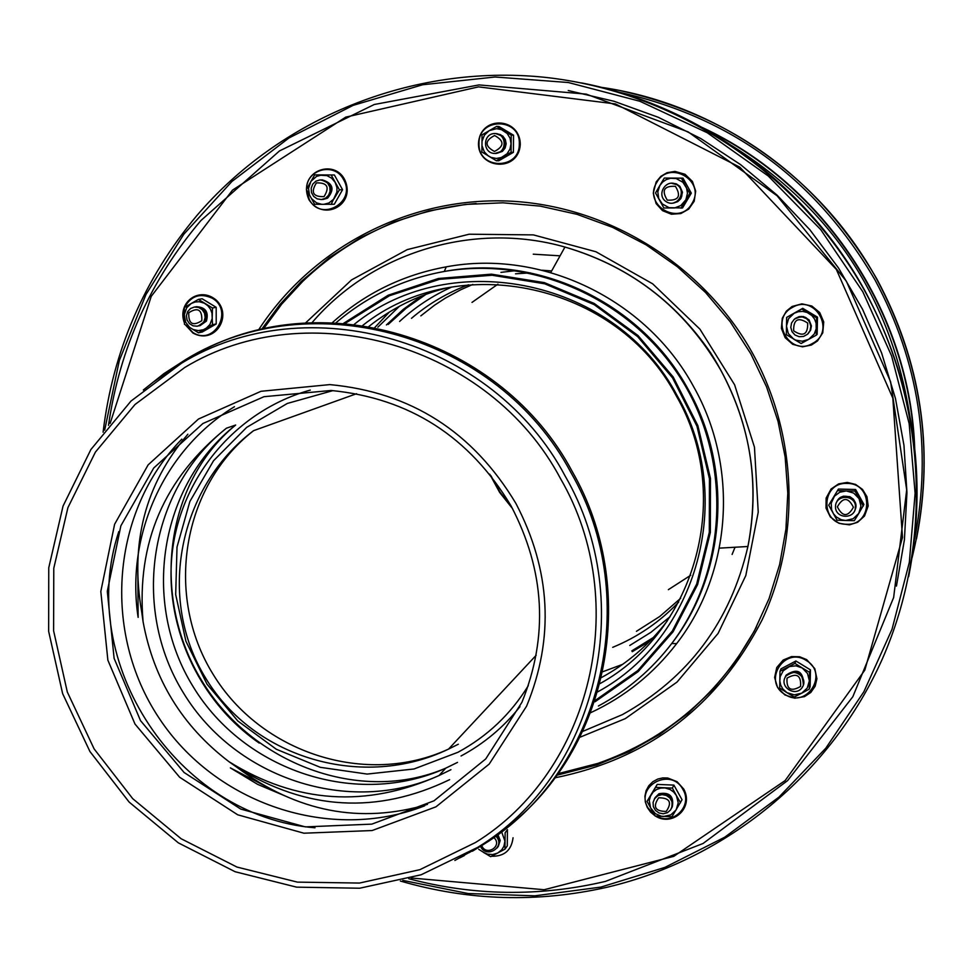 <?xml version="1.0" encoding="UTF-8"?>
<svg xmlns="http://www.w3.org/2000/svg" width="973" height="973" viewBox="0 0 973 973"><rect width="100%" height="100%" fill="white"/><g stroke="black" fill="none" stroke-linecap="round" stroke-linejoin="round"><path stroke-width="1.46" d="M449.611 779.665C377.208 814.559 306.349 810.46 237.011 767.356L228.886 761.628C182.194 725.992 153.6 679.324 143.067 621.613L141.669 611.774C129.798 543.299 145.208 484.104 187.886 434.213M424.666 805.826C330.394 842.764 215.617 804.039 159.013 718.001C101.885 632.316 111.031 511.53 181.829 439.139M511.093 505.972C545.026 570.847 548.638 636.293 521.917 702.299L485.734 758.928L433.994 800.815L371.844 824.131L305.327 826.892L240.745 809.074L184.079 772.489L140.526 720.652L114.109 658.344L107.298 591.341L120.859 525.834L153.71 468.025L202.943 423.486L264.011 396.692L331.1 390.477C409.548 398.176 469.545 436.682 511.093 505.972M515.872 503.394C550.937 570.482 554.513 638.081 526.588 706.179L489.2 764.085L435.953 806.836L372.124 830.541L303.904 833.204L237.704 814.802L179.628 777.232L134.992 724.046L107.869 660.18L100.815 591.462L114.607 524.265L148.139 464.875L198.48 419.022L261.007 391.292L329.811 384.603C410.886 392.204 472.914 431.793 515.872 503.394C550.937 570.482 554.513 638.081 526.588 706.179L489.2 764.085L435.953 806.836L372.124 830.541L303.904 833.204L237.704 814.802L179.628 777.232L134.992 724.046L107.869 660.18L100.815 591.462L114.607 524.265L148.139 464.875L198.48 419.022L261.007 391.292L329.811 384.603C410.886 392.204 472.914 431.793 515.872 503.394M560.594 478.752C632.45 602.713 591.134 771.419 475.529 842.496L419.886 869.667L359.463 883.058L297.41 882.122L236.95 867.052L181.124 838.738L132.717 798.675L94.138 748.93L67.307 692.01L53.6 630.747L53.783 568.244L67.915 507.638L95.415 452.092L134.992 404.513L184.7 367.514C307.882 292.63 489.504 344.418 560.594 478.752C632.45 602.713 591.134 771.419 475.529 842.496L419.886 869.667L359.463 883.058L297.41 882.122L236.95 867.052L181.124 838.738L132.717 798.675L94.138 748.93L67.307 692.01L53.6 630.747L53.783 568.244L67.915 507.638L95.415 452.092L134.992 404.513L184.7 367.514C307.882 292.63 489.504 344.418 560.594 478.752M565.228 476.186C638.629 602.798 596.121 775.104 477.852 847.276L421.175 874.763L359.682 888.227L296.57 887.145L235.101 871.723L178.351 842.861L129.141 802.093L89.917 751.497L62.625 693.615L48.65 631.331L48.759 567.745L63.038 506.094L90.89 449.526L131.027 401.034L181.489 363.245C306.982 286.39 492.642 338.993 565.228 476.186M104.658 430.163L119.326 360.569L145.938 294.576L183.812 234.238L231.927 181.452L288.932 137.996L353.138 105.364L422.598 84.76L495.111 77.001L568.354 82.523L639.881 101.265L707.286 132.754L768.256 175.991L820.701 229.579L862.796 291.73L891.572 355.85L909.171 423.693L915.119 493.25L909.317 562.443L892.034 629.263L863.866 691.767L825.773 748.237L778.923 797.142L724.751 837.194L664.863 867.405L600.937 887.084L534.773 895.829L468.147 893.53L402.822 880.383M103.102 432.17C112.917 350.973 144.089 278.862 196.619 215.848C279.871 118.195 411.749 63.975 543.53 77.183C675.165 90.939 798.906 172.525 864.62 290.684C926.941 403.819 933.022 543.652 882.377 658.867C831.124 773.9 726.673 859.037 607.456 887.157C537.814 902.92 468.779 900.889 400.365 881.027M581.659 82.948C699.101 105.765 806.179 183.775 864.778 290.526C913.562 381.562 928.193 476.965 908.648 576.709M332.316 322.683C364.839 293.445 402.834 274.824 446.291 266.845C541.511 248.906 646.218 299.015 693.579 386.597C739.225 467.162 731.769 572.55 676.649 643.615C653.479 673.778 624.8 696.802 590.623 712.723M368.925 326.429C392.01 308.088 417.952 295.257 446.729 287.935M667.259 620.944C649.295 644.588 627.354 663.452 601.46 677.549M362.722 325.444C458.368 249.185 617.466 283.435 676.32 395.95C733.678 494.685 696.34 630.601 599.94 683.642M354.245 324.337C452.214 245.026 616.602 279.81 677.281 395.865C736.476 497.702 697.422 637.935 597.653 691.888M493.81 837.461C503.455 846.255 485.247 857.237 481.526 844.892M495.78 836.05C506.617 846.79 485.636 859.84 480.285 845.707M496.631 835.43C499.915 839.553 500.122 843.7 497.215 847.884M497.458 834.822L499.891 840.94L497.835 847.033M658.66 797.799C669.801 797.836 672.331 802.372 666.237 811.409C655.097 811.385 652.579 806.836 658.66 797.799M657.918 795.695L662.066 794.613L666.335 795.428L669.874 797.982L671.978 801.764L672.246 806.033L670.604 809.937L667.393 812.71L663.245 813.781L658.989 812.966L655.449 810.412L653.345 806.629L653.078 802.372L654.72 798.468L657.918 795.695M654.282 799.125L658.344 794.905C669.181 793.129 673.596 797.58 671.577 808.235M654.707 798.334L658.77 794.102C669.594 792.338 673.997 796.778 671.99 807.42M787.023 678.157C796.729 672.525 801.253 675.286 800.584 686.439C790.879 692.058 786.354 689.298 787.023 678.157M785.466 676.794C791.852 666.25 808.989 676.709 802.409 687.133C795.999 697.665 778.899 687.206 785.466 676.794M784.895 677.865L785.734 676.138C796.814 668.877 802.701 671.856 803.357 685.065M785.15 677.208L786.002 675.481C797.069 668.232 802.944 671.2 803.613 684.408M837.376 506.836C842.934 496.923 848.274 497.069 853.406 507.249C847.848 517.162 842.509 517.016 837.376 506.836M835.479 506.556C835.637 494.004 855.863 494.527 855.498 507.091C855.316 519.643 835.114 519.096 835.479 506.556M836.5 502.421C841.122 490.623 860.339 498.857 854.878 510.302M836.707 501.983C841.317 490.21 860.509 498.431 855.06 509.852M793.652 330.82C793.409 319.363 798.091 316.772 807.699 323.06C807.931 334.53 803.248 337.12 793.652 330.82M792.022 331.684L790.794 327.414L791.535 323.036L794.126 319.399L798.03 317.234L802.482 316.979L806.605 318.67L809.585 321.99L810.813 326.259L810.059 330.65L807.468 334.274L803.564 336.439L799.113 336.694L794.99 334.992L792.022 331.684M794.807 318.84L800.949 316.639L805.243 317.551L808.733 320.202L811.056 326.259L810.241 330.565L807.663 334.104M795.063 318.645L801.193 316.444L805.486 317.344L808.964 319.995L811.3 326.052L810.485 330.346L807.906 333.885M667.271 200.134C661.324 190.355 664.036 185.758 675.42 186.317C681.368 196.108 678.655 200.718 667.271 200.134M666.469 201.837C655.595 195.464 665.873 178.035 676.649 184.578C687.534 190.963 677.22 208.404 666.469 201.837M671.261 183.192L677.561 184.87L680.553 188.093L681.866 192.313L680.236 198.687L677.05 201.752L672.878 203.138M671.686 183.167L676.016 183.812L679.64 186.281L682.268 192.277L681.647 196.655L679.215 200.353L673.292 203.089M494.454 151.46C484.578 146.072 484.615 140.757 494.576 135.515C504.464 140.903 504.415 146.218 494.454 151.46M494.758 153.454C482.377 153.466 482.523 133.35 494.916 133.532C507.322 133.52 507.14 153.661 494.758 153.454M495.78 133.581L501.752 135.904L504.367 139.407L505.23 143.712L504.196 147.981L501.46 151.387L494.929 153.454M496.412 133.617L500.584 134.712L503.88 137.534L505.863 143.736L504.817 148.005L502.092 151.399L495.561 153.479M324.033 196.619C313.063 196.96 310.521 192.386 316.395 182.9C327.366 182.559 329.908 187.132 324.033 196.619M325.408 198.31L321.333 199.55L317.125 198.857L313.622 196.364L311.494 192.545L311.19 188.178L312.747 184.128L315.872 181.173L319.947 179.92L324.155 180.613L327.67 183.119L329.786 186.938L330.102 191.304L328.533 195.366L325.408 198.31M320.798 179.908C331.829 183.192 333.654 189.309 326.259 198.261L321.625 199.526M321.649 179.883C332.669 183.167 334.493 189.285 327.098 198.224L322.477 199.489M201.812 320.701C192.715 326.478 188.373 323.827 188.762 312.734C197.86 306.957 202.214 309.609 201.812 320.701M203.941 321.601L201.107 324.714L197.215 326.223L193.043 325.821L189.419 323.608L187.059 320.008L186.427 315.751L187.643 311.652L190.477 308.538L194.369 307.03L198.541 307.419L202.165 309.633L204.525 313.233L205.157 317.502L203.941 321.601M194.527 307.006C203.941 307.31 207.407 312.102 204.926 321.406L198.273 326.004M195.537 306.836C204.926 307.127 208.392 311.919 205.923 321.212L199.27 325.809M476.113 203.466C408.842 209.499 351.083 235.442 302.834 281.282L281.769 304.062L263.367 329.032M557.87 773.73L597.811 763.416C667.843 738.738 720.738 693.214 756.508 626.855M261.542 329.446L279.993 304.415L301.107 281.574L329.142 257.784L360.119 237.862L393.554 222.136L428.874 210.922L465.52 204.427L502.846 202.81L540.222 206.118L577.001 214.328L612.528 227.329L646.194 244.892L677.39 266.736L705.547 292.496L730.188 321.71L750.852 353.88L766.529 386.78L778.023 421.309L785.138 456.921L787.789 493.043L785.941 529.081L779.653 564.474L769.035 598.675L754.27 631.136L735.624 661.372L713.416 688.908L687.996 713.367L659.791 734.372L629.239 751.63L596.826 764.912L556.787 775.25M554.865 777.841C648.432 758.916 717.466 706.349 761.968 620.178C801.034 537.278 797.751 435.174 752.421 353.041C702.944 264.097 606.884 204.962 507.274 201.01C407.602 197.373 311.287 248.322 258.404 330.188M110.131 423.389L151.229 296.376L232.523 190.1L345.756 117.125L478.509 86.865L615.41 103.929L739.857 167.198L836.354 269.436L892.837 398.176L902.506 537.449L864.802 670.154L785.126 780.577L673.754 856.349L544.175 889.723L411.19 877.999M568.256 90.525L614.024 101.265L658.405 117.332L700.779 138.531L740.514 164.583L777.062 195.135L809.889 229.774L838.519 268.001L862.552 309.28L881.623 353.017L895.488 398.589L903.966 445.354L906.945 492.63L904.416 539.772L896.449 586.099M408.757 878.716C474.021 895.975 539.577 896.863 605.437 881.404L703.053 843.494L787.595 780.626L852.822 696.741L893.652 597.483L906.69 489.857L890.599 381.72L846.34 281.173L777.111 195.78L688.166 131.902L586.245 94.126L478.996 84.919L374.264 104.5L279.458 150.949L200.961 220.494C150.499 280.042 119.679 348.322 108.502 425.347M501.582 831.72L504.951 841.11L503.929 846.242L501.776 849.794L497.726 853.041L492.715 854.562L487.437 854.124L483.508 852.397L490.684 856.666L504.975 849.149L507.286 845.926L507.432 829.641L505.121 832.803L504.975 849.149M498.31 846.401L500.195 840.465L497.86 834.518M673.9 785.102L672.367 788.081L655.595 787.376L650.718 795.415L649.246 800.499L650.548 807.845L655.364 813.671L661.336 816.25L671.942 816.736L682.037 799.721L673.9 785.102L657.213 784.408L647.021 801.351L655.182 816.019L663.489 816.505L670.774 814.9L676.174 809.889L678.23 802.798L676.393 795.549L680.541 802.774M655.595 787.376L657.213 784.408M672.367 788.081L676.393 795.549L673.742 792.095L670.19 789.529L664.997 787.935L660.679 788.081L656.629 789.468L653.199 791.998L647.021 801.351M672.307 806.824C674.094 796.267 669.655 791.9 658.989 793.713L655.024 797.726M809.244 689.139L809.572 672.319L810.46 669.874L810.132 686.61L809.244 689.139L801.716 693.19L807.237 688.057L809.366 680.845L807.529 673.486L802.214 667.952L809.572 672.319M794.284 697.009L801.716 693.19L794.284 694.868L786.938 692.654L794.284 697.009M795.902 660.983L794.941 663.391L779.993 671.285L781.027 668.84L795.902 660.983L810.46 669.874M779.993 671.285L779.677 688.081L786.938 692.654L782.839 688.969L780.711 685.138L779.811 680.881L780.224 676.563L783.192 670.823L789.431 666.566L795.963 665.824L802.214 667.952L794.941 663.391M803.795 683.91C802.968 670.823 797.069 667.904 786.123 675.153L785.357 676.721M863.282 506.106L854.951 491.085L855.62 489.492L863.915 504.44L858.77 513.452L860.935 506.118L859.086 498.663L853.722 493.104L846.279 490.927L854.951 491.085M854.318 520.664L858.77 513.452L853.175 518.718L845.646 520.494L854.318 520.664M838.422 489.054L828.728 505.206L838.422 489.054L855.62 489.492M828.728 505.206L837.048 520.19L845.646 520.494L841.256 519.728L836.391 517.028L833.435 513.72L831.587 509.706L831.222 503.126L834.457 496.194L839.748 492.229L846.279 490.927L837.668 490.647M855.194 509.524L855.559 503.077L853.455 499.246L849.891 496.68L843.372 496.181L839.48 498.188L836.853 501.654M802.737 308.319L786.646 317.405L786.33 334.651L795.683 340.124L802.251 341.231L808.66 339.382L814.267 334.007L816.213 328.789L816.627 317.903L801.801 309.025L802.737 308.319L817.49 317.149L817.15 334.335L816.286 335.162L816.116 323.231L814.559 319.059L811.835 315.52L807.176 312.491L802.834 311.421L798.371 311.688L794.175 313.245L801.801 309.025M816.627 317.903L817.49 317.149M786.646 317.405L794.175 313.245L788.592 318.633L786.452 326.064L788.312 333.557L793.688 339.115L801.132 343.518L816.286 335.162M808.089 333.727L810.618 330.188L811.409 325.919L809.086 319.898L803.552 316.566L799.186 316.602L795.257 318.487M691.304 193.153L682.535 207.967L669.083 207.687L662.345 204.002L658.697 198.456L657.809 191.863L659.852 185.502L655.522 192.946L663.878 207.991L674.593 207.954L680.784 205.583L685.892 199.757L687.461 193.274L686.512 187.777L681.465 178.205L664.304 178.047L682.985 178.144L691.304 193.153L689.821 193.286L682.864 182.231L676.113 178.533L670.592 178.278L666.347 179.555L662.649 182.036L659.852 185.502L664.304 178.047M681.465 178.205L682.985 178.144M681.015 208.186L689.821 193.286M673.608 203.053L677.731 201.642L680.869 198.577L682.474 192.265L679.872 186.305L676.284 183.836L671.99 183.155M496.388 160.764L507.055 153.783L509.986 149.112L511.044 143.676L510.083 138.227L507.225 133.508L496.668 126.368L482.012 134.87L481.988 145.682L484.311 151.861L488.118 155.802L496.388 160.764L498.796 160.776L513.403 152.347L513.549 135.223L511.214 135.077L501.886 129.737L496.558 128.667L489.237 130.613L484.445 135.089L482.024 141.243L481.878 152.056L490.988 157.383L496.315 158.453L501.654 157.468L511.068 152.287L513.403 152.347M496.668 126.368L499.076 126.551L513.549 135.223M511.068 152.287L511.214 135.077M496.048 153.491L502.372 151.423L505.109 148.066L506.167 143.834L505.34 139.553L502.798 136.038L496.887 133.642M331.136 204.439L336.926 191.997L336.938 187.607L335.186 182.425L331.72 178.241L327.013 175.639L314.668 174.872L306.398 189.492L311.579 198.711L316.541 202.846L321.674 204.306L334.298 204.257L342.569 189.699L334.371 174.982L321.735 174.982L316.59 176.356L310.971 181.27L308.514 188.421L309.45 194.904L314.62 204.269L323.814 204.33L328.947 202.968L333.946 198.942L339.431 189.82L342.569 189.699M314.668 174.872L334.371 174.982M339.431 189.82L331.197 175.018M323.109 199.465L327.524 198.2C334.882 189.407 333.143 183.301 322.282 179.871M212.515 324.714L211.98 313.16L210.448 309.11L207.821 305.692L204.354 303.199L199.295 301.727L195.123 301.983L191.231 303.503L184.383 307.541L184.432 324.228L193.189 329.531L198.322 330.613L203.454 329.701L212.515 324.714L216.213 323.96L202.25 332.024L198.48 332.815L206.227 328.242L209.925 324.508L212.199 318.548L212.479 307.991L216.188 307.322L202.165 298.772L198.395 299.404L191.231 303.503L186.67 307.809L184.286 314.838L185.661 322.209L189.565 327.305L198.48 332.815M216.188 307.322L216.213 323.96M212.479 307.991L198.395 299.404M200.012 325.663L206.41 321.114C208.903 311.98 205.534 307.176 196.278 306.69M618.67 92.155C730.857 116.821 816.298 179.421 874.995 279.944C919.12 362.26 932.329 448.638 914.62 539.042M600.803 87.254C714.717 103.406 820.421 176.368 876.649 278.996C924.082 368.074 935.917 460.874 912.163 557.407M619.716 90.538C732.231 115.276 817.916 178.059 876.782 278.862C921.03 361.421 934.275 448.042 916.53 538.714M735.029 547.24L732.11 554.44M622.647 664.352L602.774 671.723M374.812 327.5L389.346 312.078M533.265 254.184L560.059 255.826M420.81 315.872L434.566 305.181L445.512 298.03L460.849 289.711L472.842 284.432M680.686 598.273L659.767 616.456L636.427 631.319M678.655 602.153C659.816 621.929 637.838 636.987 612.71 647.337M411.494 318.317C428.485 303.844 447.471 292.666 468.463 284.785M515.52 273.814L530.407 272.878M670.105 616.651L650.84 632.365L629.762 645.476M399.587 321.455C415.094 307.176 432.499 295.695 451.8 286.999M500.949 272.367L516.991 270.494M542.204 270.226L551.642 270.968M731.976 145.792C831.356 208.49 890.514 297.823 909.463 413.793M702.105 127.414C824.569 184.213 910.217 313.549 914.717 448.468M914.34 445.184C908.441 312.674 824.678 186.184 704.975 129.044M259.207 743.068C197.239 700.256 162.54 622.161 172.805 548.018C183.143 473.924 238.081 410.01 310.29 390.1C238.081 410.01 183.143 473.924 172.805 548.018C162.54 622.161 197.239 700.256 259.207 743.068M519.959 706.69C503.613 727.232 483.97 743.664 461.02 755.997C483.97 743.664 503.613 727.232 519.959 706.69M511.664 507.018L500.049 492.156L490.891 475.651M512.564 508.672L499.648 492.411L489.723 474.179M458.344 744.223L448.565 749.076C366.152 787.242 260.825 753.053 212.978 674.094C164.352 595.622 181.89 486.415 253.612 430.65L356.592 393.712M528.327 685.649C510.667 714.243 487.218 736.452 457.967 752.275L413.987 768.986L367.137 774.07L320.287 767.32L276.296 749.234L237.777 720.957L207.042 684.214L185.916 641.231L175.687 594.564L177.013 547.033L189.869 501.496L213.537 460.752L246.68 427.366L287.303 403.454L332.936 390.611M457.505 762.394L445.756 768.159C357.042 808.368 244.43 771.273 193.104 686.622C140.976 602.469 159.219 485.466 235.673 425.031C163.719 483.97 150.997 598.626 201.97 681.027C252.262 763.841 360.314 804.866 445.756 768.159L439.066 775.517C349.319 816.165 235.393 778.582 183.447 692.922C130.674 607.748 149.088 489.358 226.417 428.205L235.673 425.031M450.949 769.692L439.066 775.517C366.249 808.089 296.181 803.455 228.886 761.628M314.984 827.792C177.439 816.773 75.274 662.491 118.803 531.562M286.938 796.717L257.65 784.372L230.37 767.892L268.803 787.911L230.37 767.892L257.65 784.372L286.938 796.717M138.13 617.381C125.529 535.332 164.218 449.283 234.481 406.714C164.218 449.283 125.529 535.332 138.13 617.381L137.85 573.352L138.13 617.381M143.323 390.015L163.914 373.632L186.05 359.341C311.907 282.243 498.115 334.955 570.896 472.513C644.479 599.465 601.801 772.258 483.192 844.637L454.877 860.448M156.057 379.957L185.588 359.742M199.793 351.934C325.262 284.055 501.849 338.945 572.27 471.577C638.945 587.534 610.801 743.396 511.968 823.328M480.93 845.756L469.095 852.652M472.002 302.396L497.945 284.152M690.733 575.262L668.366 589.662M311.98 322.72C371.808 252.36 473.608 221.017 564.948 247.045C632.961 267.113 684.919 308.186 720.811 370.263C750.901 426.235 759.937 484.98 747.921 546.498C730.431 621.783 688.568 677.828 622.343 714.644L582.645 731.441M305.461 323.048L351.581 279.896L407.273 249.599L469.156 234.213L533.411 234.894L595.926 251.752L652.676 283.836L699.928 329.154L734.603 384.785L754.452 447.13L758.235 512.126L745.805 575.566L718.098 633.411L677.026 682.073L625.311 718.621L579.799 737.303M335.928 322.841C367.222 296.06 403.333 278.935 444.26 271.467C538.276 253.783 641.645 303.272 688.398 389.735C733.472 469.278 726.138 573.328 671.735 643.518C651.679 669.704 627.232 690.538 598.395 706.009M345.099 323.437L389.48 295.743L439.419 279.336L492.156 275.25L544.746 283.812L594.187 304.634L637.631 336.609L672.562 377.913L696.96 426.186L709.426 478.667L709.305 532.316L696.668 584.08L672.319 631.039L637.729 670.604L594.917 700.657M343.603 323.316L388.142 295.233L438.324 278.497L491.401 274.167L544.357 282.62L594.187 303.442L637.996 335.515L673.243 377.038L697.86 425.615L710.46 478.436L710.351 532.45L697.617 584.554L673.061 631.805L638.191 671.589L595.038 701.764M478.728 849.332L489.188 855.814M491.499 856.252C504.282 856.52 511.47 850.353 513.051 837.765M656.337 816.104C672.83 825.98 693.092 805.899 682.997 789.602C671.248 766.59 634.603 785.868 647.994 807.918L654.634 815.082M785.126 694.54C807.018 709.098 829.215 673.377 806.203 660.46C784.214 645.95 762.2 681.684 785.126 694.54M846.34 524.252C872.842 525.979 873.79 483.131 847.203 483.435C820.701 481.805 819.85 524.52 846.34 524.252M812.467 343.457C836.269 331.501 815.277 293.615 792.484 307.395C768.779 319.412 789.699 357.127 812.467 343.457M691.961 203.491C706.362 181.1 669.375 159.049 656.763 182.462C642.46 204.792 679.276 226.831 691.961 203.491M519.314 143.834C520.506 117.392 478.205 117.149 479.008 143.542C477.816 169.886 520.02 170.263 519.314 143.834M306.665 190.003L309.28 199.501C321.054 222.659 356.982 201.812 343.53 179.543C334.724 161.798 306.045 169.229 306.665 189.017M185.819 325.116L192.873 332.462C213.975 346.51 234.298 310.582 212.187 298.188C200.158 292.739 190.963 295.816 184.602 307.407M184.371 308.015L184.359 321.917M377.865 327.171L399.416 306.264M388.166 324.459L406.167 308.234L426.016 294.296M653.321 637.522L631.793 650.888M386.415 324.921L403.163 309.45L421.589 295.987M650.049 640.952L632.255 651.703M253.612 430.65C178.752 487.023 156.057 598.164 205.923 678.546C254.914 759.475 364.279 789.894 448.565 749.076L536.184 655.255M143.067 621.613C136.402 542.691 164.182 478.217 226.417 428.205M427.5 804.367C360.278 824.313 296.777 811.981 237.011 767.356M181.489 363.245L186.05 359.341L152.506 382.644M477.852 847.276L483.192 844.637L472.343 851.229M459.84 857.858L464.279 855.62M550.767 272.525L564.948 247.045C625.846 264.814 674.435 300.122 710.728 352.98C748.59 413.075 760.983 477.585 747.921 546.498L719.375 548.14M676.649 643.615L671.735 643.518C727.208 570.239 732.207 462.503 682.73 381.598C633.338 300.633 535.004 255.692 444.26 271.467L446.291 266.845M597.811 763.416L596.826 764.912M302.834 281.282L301.107 281.574M655.401 816.031C672.148 826.965 694.15 808.186 683.764 789.091L677.062 781.684L667.77 778.023L662.795 777.901L657.809 779.032L652.822 781.72L648.821 785.697L646.121 790.648L644.917 796.194L645.306 801.898L647.24 807.347L650.584 812.102L655.084 815.836M806.69 659.633L799.636 656.763L791.499 656.605L783.216 660.022L776.77 667.502L774.617 677.5L777.536 687.412L784.822 694.904L794.759 698.2L804.44 696.656L810.813 692.46L815.155 686.22L816.906 678.789L814.802 668.646L806.69 659.633M847.264 482.413L838.653 483.873L831.1 489.005L826.113 498.079L826.004 508.137L830.358 516.979L838.896 523.304L849.453 524.861L857.663 522.27L864.523 516.018L868.184 505.972L866.955 496.668L862.504 489.419L855.583 484.408L847.264 482.413M792.095 306.483L786.354 311.141L782.28 318.268L781.392 328.363L785.162 337.716L792.727 344.345L802.482 346.838L811.397 345.038L817.515 340.939L822.769 332.815L823.742 321.941L819.716 312.552L811.871 306.045L801.922 303.844L792.095 306.483M656.155 181.975L653.272 193.141L656.106 203.588L662.54 210.667L671.382 214.23L680.857 213.561L688.726 209.098L694.187 201.265L695.683 191.146L692.448 181.464L685.053 174.289L674.97 171.394L667.04 172.708L660.789 176.381L656.155 181.975M478.485 143.542C478.084 169.411 518.925 172.476 520.275 144.259C519.947 116.882 479.762 115.203 478.485 143.542M309.049 199.879C323.595 221.953 355.777 204.817 345.062 180.492C334.676 157.285 296.339 171.637 309.049 199.879M185.271 324.763L192.982 333.07C215.106 345.16 232.851 315.702 216.347 300.219C199.441 285.576 176.685 302.591 184.383 322.878"/></g></svg>
